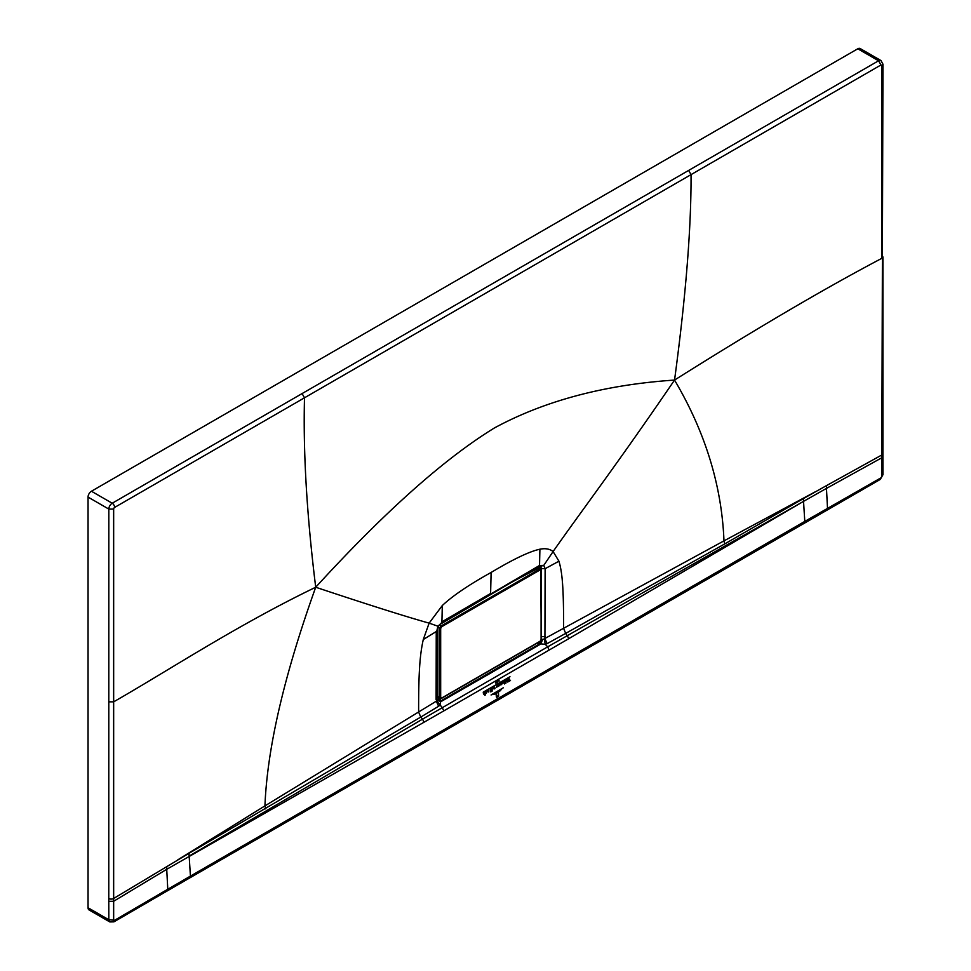 <?xml version="1.0" encoding="UTF-8"?>
<svg xmlns="http://www.w3.org/2000/svg" width="971" height="971" viewBox="0 0 971 971"><rect width="100%" height="100%" fill="white"/><g stroke="black" fill="none" stroke-linecap="round" stroke-linejoin="round"><path stroke-width="1.46" d="M441.647 626.756L540.119 569.904L541.09 570.463L541.09 639.537L540.119 641.212L441.647 698.064L440.676 697.506L440.676 628.443L441.647 626.756L439.317 624.851M439.378 624.778L510.722 582.782L537.861 567.938L541.102 569.916L539.645 569.079L540.119 569.904M440.676 697.506L439.729 697.518L441.174 698.355L439.729 697.518L439.729 628.443L441.174 625.931L539.645 569.079M537.618 568.071L539.342 568.788M464.563 609.436L439.353 624.814M437.763 627.387L437.86 696.28L437.885 627.132M439.293 697.372L437.872 696.559L437.8 627.315M510.722 582.782L464.818 609.29M501.522 689.519L492.916 694.629L501.522 689.519M491.071 694.993L503.281 687.808L491.071 694.993M494.688 694.265L499.822 691.158L494.688 694.265M496.836 696.523L498.329 695.515L498.439 692.724L498.596 695.357L497.116 697.057M497.128 697.214L496.776 696.547M496.582 696.523L498.645 696.207L496.315 696.705L496.145 694.047L497.018 697.433M496.812 697.724L496.315 696.705M496.509 682.006L496.096 682.965L495.829 681.812L495.914 683.293L496.509 682.006M499.106 681.157L498.973 680.003L498.888 681.096M497.71 680.732L497.164 682.54L497.625 680.732M509.969 676.714L498.293 683.45L509.969 676.714M497.031 684.179L483.206 692.165L497.031 684.179M498.524 685.223L499.397 685.781L499.264 683.718L498.524 685.223L499.397 685.781M499.385 685.672L498.9 684.992M499.47 683.718L499.592 685.672L499.677 683.73M491.326 689.968L490.938 688.56L490.355 689.07L490.646 691.874L491.423 691.57L490.695 691.182L491.326 689.968L490.634 690.163M491.411 691.449L490.695 691.182M491.144 688.56L492.176 687.856L492.042 690.879M492.37 690.915L491.654 691.437L491.472 688.67M487.709 691.461L488.595 692.02L488.462 689.956L487.709 691.461L488.595 692.02M488.583 691.91L488.097 691.231M488.668 689.956L488.789 691.91L488.874 689.968M510.491 680.453L509.326 681.229L508.768 678.899L508.294 681.569M508.598 681.545L507.712 682.055L508.816 678.183L509.969 680.113M505.855 683.268L506.279 679.712L505.43 680.21L505.855 683.268M504.641 683.972L505.066 680.416L504.216 680.902L504.641 683.972M501.303 683.851L500.866 684.968L500.951 682.783L501.825 682.285L501.679 683.912M501.898 684.07L500.866 684.968M486.204 691.425L486.41 693.173L485.743 693.185C487.539 691.668 487.503 691.328 485.634 692.177L486.592 691.388M486.41 693.173L485.743 693.185L486.92 691.097M483.607 694.107L484.25 694.532L483.546 693.185M483.291 693.076L484.128 692.505L484.371 694.265L484.468 692.311L485.318 691.813L485.245 694.678M485.476 694.763L484.905 695.37L484.808 693.877L484.25 694.532M507.481 680.805L507.044 681.399L506.68 679.482L507.542 678.984L507.384 680.562M502.662 683.244L502.286 683.317C503.9 683.22 504.119 682.637 502.917 681.606L503.561 681.521M503.451 682.783L502.82 681.836L502.225 682.601L502.917 681.606M503.464 682.395L502.82 681.836M497.152 685.465L496.387 687.48L497.698 683.645L497.31 684.846L498.354 686.339L497.48 686.849L497.152 685.465M497.698 683.645L497.419 684.397M494.288 686.91L495.089 688.318L494.154 688.937L494.822 688.67L493.996 687.504L493.402 688.779L493.511 687.031L494.773 687.723M493.923 687.432L493.122 687.711M491.108 572.465C468.944 584.785 452.668 595.806 442.303 605.54L441.914 621.828L490.61 593.475L491.108 572.465C513.283 559.187 529.547 551.419 539.912 549.198C545.471 548.13 549.865 548.918 553.094 551.564C581.059 511.547 616.391 465.315 674.542 380.074C604.739 384.771 544.719 400.72 494.457 427.932C444.293 458.7 384.71 511.802 315.709 587.237C368.118 604.678 405.927 616.646 429.133 623.139L423.283 639.525C419.982 654.442 418.562 670.645 418.622 712.071L420.759 717.071L438.613 706.269L439.912 705.128L440.676 701.778L540.932 643.894L539.403 643.991L490.185 672.357L441.052 700.771L440.676 701.778L441.052 700.771L490.185 672.357L539.403 643.991L540.932 643.894L490.901 672.939L490.185 672.357L490.901 672.939L440.676 701.778L437.205 700.164L436.816 701.038L442.315 707.677L422.579 719.123L423.975 722.266L443.796 710.893L442.315 707.677L494.979 677.26L547.656 646.856L549.137 650.072L568.945 638.566L803.539 501.364L547.656 646.856L545.253 644.307L540.932 643.894L542.595 639.306L541.405 639.501L539.403 643.991L537.181 643.142M442.303 605.54L429.133 623.139L437.241 625.967M539.912 549.198L539.524 565.474L441.368 622.897L438.164 626.635L436.914 630.507L436.853 698.501L436.113 699.581L436.816 701.038M540.58 566.311L538.941 566.566L539.524 565.474L543.76 565.389L553.094 551.564L558.944 561.202L545.119 568.69L543.76 565.389L540.58 566.311L541.43 568.63L541.284 637.522M674.542 380.074C685.781 296.713 691.279 228.234 691.049 174.622L880.976 64.972L881.947 65.53L881.899 258.298C825.35 288.047 756.239 328.635 674.542 380.074C705.31 432.131 721.781 485.743 723.978 540.871L544.925 638.469L545.119 568.69L541.43 568.63L540.216 566.178M539.172 641.989L538.504 642.377M542.595 639.306L544.221 639.027L545.253 644.307L547.049 643.664L544.925 638.469L544.221 639.027M558.944 561.202C562.233 572.307 563.666 586.872 563.605 628.358L565.68 633.395L547.049 643.664M189.163 856.07L188.944 853.351L420.759 717.071L422.579 719.123L189.163 856.07L190.425 876.109L167.777 889.254L166.733 869.3L423.975 722.266M189.721 877.881A3.423 1.978 60 0 0 190.425 876.109L804.789 521.403L880.964 477.841L880.26 479.419L167.073 891.002L167.777 889.254L114.627 920.277L113.923 921.855L167.073 891.002M826.807 510.103L827.51 508.367L826.467 488.401L881.838 457.766L882.894 456.334L882.942 474.77L880.26 479.419M880.964 477.841L881.923 476.166L881.838 454.974L826.467 485.621L826.467 488.401L803.539 501.364L804.789 521.403A3.423 1.978 60 0 1 804.097 523.175M803.539 501.364L803.32 498.645L826.467 485.621M803.32 498.645L724.706 543.93L565.68 633.395L568.945 638.566M814.875 492.018L723.978 540.871L724.706 543.93M437.205 700.164L441.052 700.771L439.547 699.387L437.144 699.86M438.613 706.269L436.307 701.183L264.937 805.894L265.763 808.892M188.944 853.351L113.656 898.478A3.423 1.978 180 0 1 108.776 898.515L108.801 701.851L113.656 701.839C168.59 670.439 236.79 625.324 315.709 587.237C306.824 515.504 303.086 452.365 304.506 397.794L302.078 393.583L112.211 503.233L91.432 491.241L857.781 48.793L878.561 60.785L302.078 393.583M114.627 920.277L108.825 919.743L109.808 921.928L113.923 921.855M91.432 491.241A4.782 2.767 120 0 0 88.045 497.091L88.045 907.751A4.782 2.767 120 0 0 89.041 909.936L109.808 921.928M881.947 65.53L882.942 64.135L880.952 60.542L860.172 48.55A4.782 2.767 120 0 0 857.781 48.793M166.733 866.508L166.733 869.3L113.656 901.27L113.656 509.095A1.372 0.789 -60 0 1 114.627 507.42L691.049 174.622L688.633 170.411M113.656 919.731L113.656 901.27L108.776 901.306L108.776 898.515M315.709 587.237C284.151 675.294 267.231 748.168 264.937 805.894L177.827 859.821M423.283 639.525L436.246 631.551L436.113 699.581M436.914 630.519L437.836 626.538L441.38 622.897M437.872 627.375L440.676 628.443M441.647 698.064L462.73 685.914M520.116 652.791L539.645 641.503M439.729 697.518L437.763 696.413L438.309 697.506M537.485 568.023A3.216 1.857 0 0 0 536.562 568.375L536.514 567.926M540.993 569.261L540.993 568.387A3.216 1.857 0 0 0 538.954 567.877L511.316 582.345M437.763 695.2L436.853 695.709M545.119 636.648L541.284 636.588M443.796 710.893L549.137 650.072M882.955 64.135L881.838 454.974A3.423 1.978 0 0 0 882.894 453.554L882.894 456.346M437.241 695.527A3.216 1.918 -121.6 0 0 439.547 699.387L440.834 698.598M88.045 907.751L108.825 919.743L108.776 901.306M880.952 60.542A4.782 2.767 120 0 0 878.561 60.785L880.976 64.972M113.656 509.095L108.825 509.095L108.801 701.851M88.045 497.091L108.825 509.095A4.782 2.767 -60 0 1 112.211 503.233A3.423 1.978 -120 0 1 114.627 507.42M881.923 476.166L882.942 474.77M438.322 697.506L441.502 698.38L539.985 641.528L541.284 639.258L540.689 568.982M540.713 569.006L538.941 567.865M464.308 609.472L439.547 624.559M882.918 256.89L882.894 453.554M437.047 699.703L436.853 698.501M538.941 566.566L490.039 594.665"/></g></svg>

